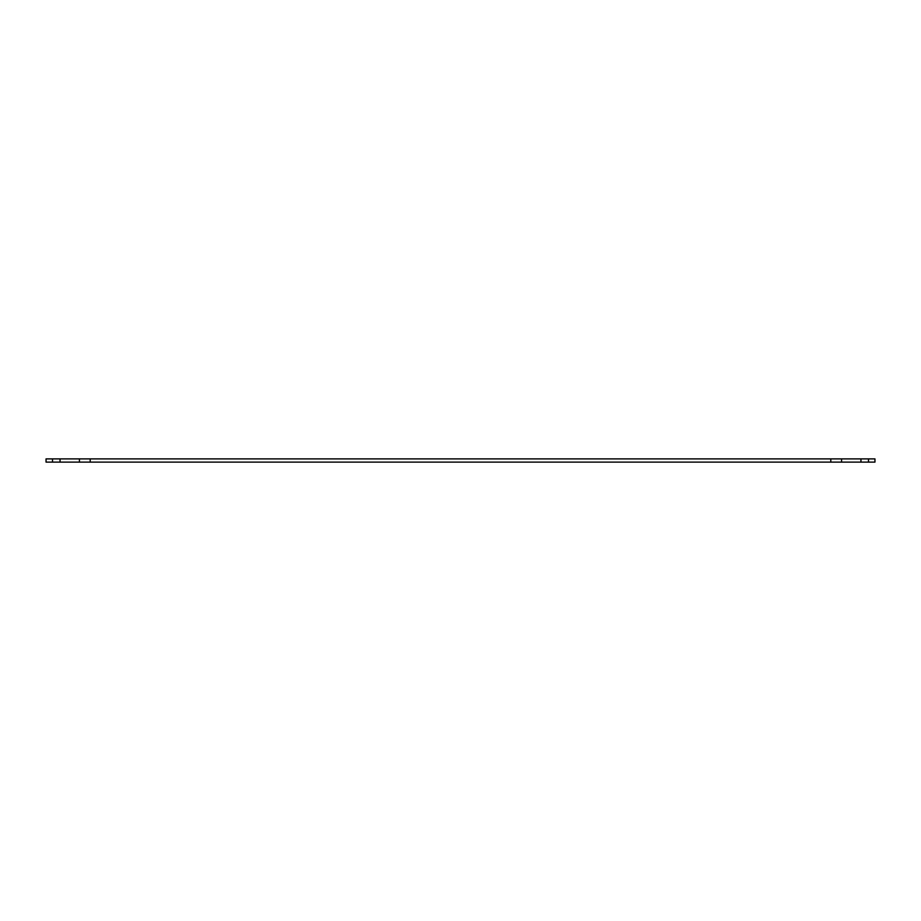 <?xml version="1.0" encoding="UTF-8"?>
<svg xmlns="http://www.w3.org/2000/svg" width="921" height="921" viewBox="0 0 921 921"><rect width="100%" height="100%" fill="white"/><g stroke="black" fill="none" stroke-linecap="round" stroke-linejoin="round"><path stroke-width="1.38" d="M52.509 458.888L52.509 462.112L46.05 462.112L46.05 458.888L830.811 458.888L830.811 462.112L874.95 462.112L874.95 458.888L830.811 458.888M52.509 462.112L830.811 462.112M79.425 458.888L79.425 462.112M90.189 458.888L90.189 462.112M841.575 458.888L841.575 462.112M868.491 458.888L868.491 462.112M60.049 458.888L60.049 462.112M860.951 458.888L860.951 462.112"/></g></svg>
